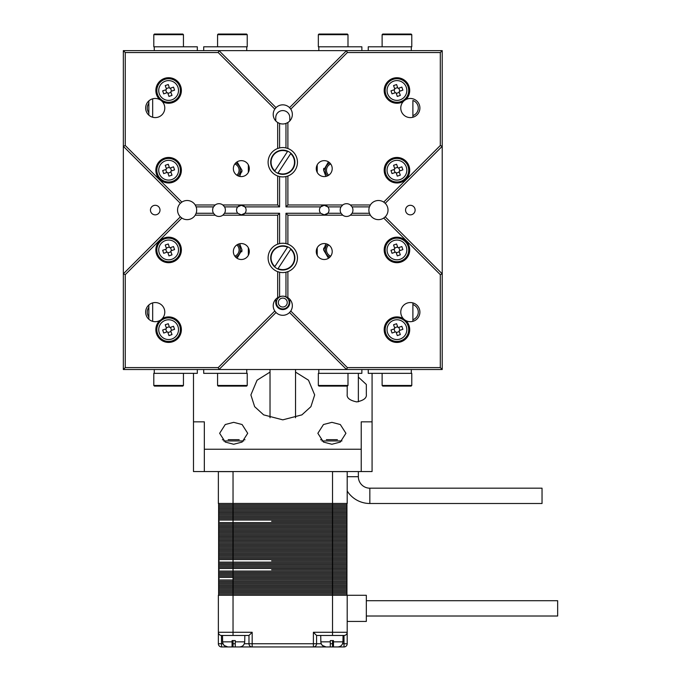 <?xml version="1.0" encoding="UTF-8"?>
<svg xmlns="http://www.w3.org/2000/svg" width="681" height="681" viewBox="0 0 681 681"><rect width="100%" height="100%" fill="white"/><g stroke="black" fill="none" stroke-linecap="round" stroke-linejoin="round"><path stroke-width="1.02" d="M289.8 120.912L289.8 117.6A7.014 7.014 0 0 0 282.785 110.586A7.014 7.014 0 0 0 275.762 117.6L275.762 120.912M275.762 299.24L275.762 302.551A7.014 7.014 0 0 0 282.785 309.566A7.014 7.014 0 0 0 289.8 302.551L289.8 299.24M215.179 215.179A6.376 6.376 0 0 0 222.832 215.179L224.526 213.264A6.376 6.376 0 0 0 224.526 206.888L222.832 204.972A6.376 6.376 0 0 0 215.179 204.972L213.485 206.888A6.376 6.376 0 0 0 213.485 213.264L215.179 215.179L195.209 215.179L196.137 213.264L213.485 213.264M342.73 215.179A6.376 6.376 0 0 0 350.383 215.179L352.086 213.264A6.376 6.376 0 0 0 352.086 206.888L350.383 204.972A6.376 6.376 0 0 0 342.73 204.972L341.036 206.888A6.376 6.376 0 0 0 341.036 213.264L342.73 215.179L287.884 215.179L287.884 244.156L285.969 243.594L285.969 213.264L320.674 213.264L324.233 214.856L327.799 213.264A4.784 4.784 0 0 0 327.799 206.888L324.233 205.296L320.674 206.888A4.784 4.784 0 0 0 320.674 213.264M241.329 160.648A7.976 7.976 0 0 0 233.353 168.624A7.976 7.976 0 0 0 241.329 176.592A7.976 7.976 0 0 0 249.297 168.624A7.976 7.976 0 0 0 241.329 160.648M324.233 160.648A7.976 7.976 0 0 0 316.265 168.624A7.976 7.976 0 0 0 324.233 176.592A7.976 7.976 0 0 0 332.209 168.624A7.976 7.976 0 0 0 324.233 160.648M324.233 243.56A7.976 7.976 0 0 0 316.265 251.527A7.976 7.976 0 0 0 324.233 259.504A7.976 7.976 0 0 0 332.209 251.527A7.976 7.976 0 0 0 324.233 243.56M241.329 243.56A7.976 7.976 0 0 0 233.353 251.527A7.976 7.976 0 0 0 241.329 259.504A7.976 7.976 0 0 0 249.297 251.527A7.976 7.976 0 0 0 241.329 243.56M241.329 214.856A4.784 4.784 0 0 0 244.888 206.888L241.329 205.296L237.763 206.888A4.784 4.784 0 0 0 237.763 213.264L241.329 214.856L244.888 213.264L279.593 213.264L277.678 215.179L222.832 215.179M285.969 176.558L287.884 175.996L287.884 204.972L285.969 206.888L285.969 176.558A14.667 14.667 0 0 1 279.593 176.558L279.593 206.888L244.888 206.888A4.784 4.784 0 0 0 237.763 206.888L224.526 206.888M155.225 205.296A4.784 4.784 0 0 0 150.441 210.071A4.784 4.784 0 0 0 155.225 214.856A4.784 4.784 0 0 0 160.009 210.071A4.784 4.784 0 0 0 155.225 205.296M410.337 205.296A4.784 4.784 0 0 0 405.553 210.071A4.784 4.784 0 0 0 410.337 214.856A4.784 4.784 0 0 0 415.121 210.071A4.784 4.784 0 0 0 410.337 205.296M341.036 206.888L327.799 206.888A4.784 4.784 0 0 0 320.674 206.888L285.969 206.888M285.969 272.23A14.667 14.667 0 0 1 279.593 272.23L279.593 296.72L277.678 297.648A9.568 9.568 0 0 0 274.801 311.013L276.018 312.502L219.001 369.519L346.561 369.519L289.544 312.502L290.761 311.013A9.568 9.568 0 0 0 287.884 297.648L285.969 296.72L285.969 272.23L287.884 271.659A14.667 14.667 0 0 0 287.884 244.156M279.593 213.264L279.593 243.594L277.678 244.156A14.667 14.667 0 0 0 277.678 271.659L279.593 272.23M279.593 243.594A14.667 14.667 0 0 1 285.969 243.594M279.593 147.922A14.667 14.667 0 0 1 285.969 147.922L285.969 123.431A9.568 9.568 0 0 1 279.593 123.431L279.593 147.922L277.678 148.492A14.667 14.667 0 0 0 277.678 175.996L279.593 176.558M155.225 98.464A9.568 9.568 0 0 0 145.657 108.032A9.568 9.568 0 0 0 163.985 111.871A9.568 9.568 0 0 0 162.265 101.554A12.752 12.752 0 0 0 181.376 90.496A12.752 12.752 0 0 0 156.826 85.627A12.752 12.752 0 0 0 159.626 99.537A9.568 9.568 0 0 0 155.225 98.464M403.297 101.554A9.568 9.568 0 0 0 410.337 117.6A9.568 9.568 0 0 0 419.905 108.032A9.568 9.568 0 0 0 405.936 99.537A12.752 12.752 0 0 0 396.946 77.736A12.752 12.752 0 0 0 384.186 90.496A12.752 12.752 0 0 0 403.297 101.554A9.568 9.568 0 0 1 405.936 99.537M155.225 302.551A9.568 9.568 0 0 0 145.657 312.119A9.568 9.568 0 0 0 159.626 320.615A12.752 12.752 0 0 0 168.624 342.415A12.752 12.752 0 0 0 181.376 329.655A12.752 12.752 0 0 0 162.265 318.597A9.568 9.568 0 0 0 155.225 302.551M405.936 320.615A9.568 9.568 0 0 0 419.905 312.119A9.568 9.568 0 0 0 401.577 308.272A9.568 9.568 0 0 0 403.297 318.597A12.752 12.752 0 0 0 384.186 329.655A12.752 12.752 0 0 0 408.736 334.524A12.752 12.752 0 0 0 405.936 320.615A9.568 9.568 0 0 1 403.297 318.597M181.844 218.056L125.253 274.647L125.253 367.604L218.209 367.604L219.001 369.519L123.338 369.519L123.338 273.856L180.354 216.839L181.844 218.056A9.568 9.568 0 0 0 195.209 215.179M180.354 216.839A9.568 9.568 0 0 1 180.354 203.313L123.338 146.296L123.338 273.856L125.253 274.647M213.485 206.888L196.137 206.888L195.209 204.972A9.568 9.568 0 0 0 181.844 202.095L180.354 203.313M352.086 213.264L369.425 213.264L370.353 215.179A9.568 9.568 0 0 0 383.726 218.056L385.216 216.839L442.224 273.856L442.224 146.296L385.216 203.313L383.726 202.095A9.568 9.568 0 0 0 370.353 204.972L369.425 206.888L352.086 206.888M369.425 213.264A9.568 9.568 0 0 1 369.425 206.888M274.801 109.13L218.209 52.548L125.253 52.548L125.253 145.504L123.338 146.296L123.338 50.632L219.001 50.632L276.018 107.641L274.801 109.13A9.568 9.568 0 0 0 277.678 122.503L279.593 123.431M276.018 107.641A9.568 9.568 0 0 1 289.544 107.641L346.561 50.632L219.001 50.632L218.209 52.548M289.544 312.502A9.568 9.568 0 0 1 276.018 312.502M279.593 296.72A9.568 9.568 0 0 1 285.969 296.72M168.624 157.456A12.752 12.752 0 0 0 155.864 170.216A12.752 12.752 0 0 0 168.624 182.968A12.752 12.752 0 0 0 181.376 170.216A12.752 12.752 0 0 0 168.624 157.456M168.624 237.184A12.752 12.752 0 0 0 155.864 249.936A12.752 12.752 0 0 0 168.624 262.696A12.752 12.752 0 0 0 181.376 249.936A12.752 12.752 0 0 0 168.624 237.184M396.946 157.456A12.752 12.752 0 0 0 384.186 170.216A12.752 12.752 0 0 0 396.946 182.968A12.752 12.752 0 0 0 409.698 170.216A12.752 12.752 0 0 0 396.946 157.456M396.946 237.184A12.752 12.752 0 0 0 384.186 249.936A12.752 12.752 0 0 0 396.946 262.696A12.752 12.752 0 0 0 409.698 249.936A12.752 12.752 0 0 0 396.946 237.184M224.526 213.264L237.763 213.264M195.209 204.972L215.179 204.972M370.353 215.179L350.383 215.179M287.884 204.972L342.73 204.972M324.233 214.856A4.784 4.784 0 0 0 327.799 213.264L341.036 213.264M222.832 204.972L277.678 204.972L277.678 175.996M277.678 148.492L277.678 122.503M125.253 145.504L181.844 202.095M350.383 204.972L370.353 204.972M383.726 202.095L440.309 145.504L440.309 52.548L347.353 52.548L290.761 109.13L289.544 107.641M285.969 123.431L287.884 122.503A9.568 9.568 0 0 0 290.761 109.13M287.884 122.503L287.884 148.492L285.969 147.922M287.884 175.996A14.667 14.667 0 0 0 287.884 148.492M287.884 271.659L287.884 297.648M290.761 311.013L347.353 367.604L440.309 367.604L440.309 274.647L383.726 218.056M218.209 367.604L274.801 311.013M277.678 297.648L277.678 271.659M277.678 244.156L277.678 215.179M148.85 115.166L148.85 100.899M148.85 319.253L148.85 304.986M412.89 321.338L412.89 302.9L412.89 321.338M412.89 117.251L412.89 115.583A7.976 7.976 0 0 0 412.89 100.482L412.89 117.251M347.353 52.548L346.561 50.632L442.224 50.632L442.224 146.296L440.309 145.504M440.309 274.647L442.224 273.856L442.224 369.519L346.561 369.519L347.353 367.604M162.265 318.597A9.568 9.568 0 0 1 159.626 320.615M159.626 99.537A9.568 9.568 0 0 1 162.265 101.554M385.216 203.313A9.568 9.568 0 0 1 385.216 216.839M196.137 206.888A9.568 9.568 0 0 1 196.137 213.264M412.89 319.67A7.976 7.976 0 0 0 412.89 304.569M148.85 307.335A7.976 7.976 0 0 0 148.85 316.903M148.85 103.248A7.976 7.976 0 0 0 148.85 112.816M123.338 369.519L125.253 367.604M442.224 369.519L440.309 367.604M287.884 215.179L285.969 213.264M442.224 50.632L440.309 52.548M277.678 204.972L279.593 206.888M125.253 52.548L123.338 50.632M217.571 34.688L218.209 34.05L246.59 34.05L247.229 34.688L217.571 34.688L217.571 46.802M247.229 385.463L246.59 386.101L218.209 386.101L217.571 385.463L247.229 385.463L247.229 373.341L203.696 373.341L203.696 369.519M203.696 50.632L203.696 46.802L247.229 46.802L247.229 34.688M217.571 385.463L217.571 373.341M238.018 244.275A7.976 7.976 0 0 1 235.711 257.188M237.082 258.278L241.968 249.936L239.678 243.73M241.781 251.808A9.568 9.568 0 0 0 241.968 249.936M239.678 176.422L241.968 170.216L237.082 161.874M241.781 172.08A9.568 9.568 0 0 0 241.968 170.216M235.711 162.963A7.976 7.976 0 0 1 238.018 175.868M248.344 255.315L248.344 247.748M248.344 172.404L248.344 164.836M246.743 369.519L246.743 373.341M246.743 46.802L246.743 50.632M183.444 385.463L182.814 386.101L154.434 386.101L153.795 385.463L183.444 385.463L183.444 373.341M153.795 34.688L154.434 34.05L182.814 34.05L183.444 34.688L153.795 34.688L153.795 46.802L197.32 46.802L197.32 50.632M197.32 369.519L197.32 373.341L153.795 373.341L153.795 385.463M183.444 34.688L183.444 46.802M152.672 321.338L152.672 302.9M152.672 117.251L152.672 98.813M154.272 373.341L154.272 369.519M154.272 46.802L154.272 50.632M347.991 385.463L347.353 386.101L318.972 386.101L318.333 385.463L347.991 385.463L347.991 373.341M318.333 34.688L318.972 34.05L347.353 34.05L347.991 34.688L318.333 34.688L318.333 46.802L361.866 46.802L361.866 50.632M361.866 369.519L361.866 373.341L318.333 373.341L318.333 385.463M347.991 34.688L347.991 46.802M327.552 175.868A7.976 7.976 0 0 1 329.851 162.963M328.48 161.874L323.603 170.216L325.884 176.422M323.781 168.343A9.568 9.568 0 0 0 323.603 170.216M325.884 243.73L323.603 249.936L328.48 258.278M323.781 248.071A9.568 9.568 0 0 0 323.603 249.936M329.851 257.188A7.976 7.976 0 0 1 327.552 244.275M317.218 164.836L317.218 172.404M317.218 247.748L317.218 255.315M318.819 50.632L318.819 46.802M318.819 373.341L318.819 369.519M382.118 34.688L382.756 34.05L411.137 34.05L411.775 34.688L382.118 34.688L382.118 46.802M411.775 385.463L411.137 386.101L382.756 386.101L382.118 385.463L411.775 385.463L411.775 373.341L368.242 373.341L368.242 369.519M368.242 50.632L368.242 46.802L411.775 46.802L411.775 34.688M382.118 385.463L382.118 373.341M411.29 46.802L411.29 50.632M411.29 373.341L411.29 369.519M328.71 244.93A6.699 6.699 0 0 0 330.719 256.167M330.719 163.985A6.699 6.699 0 0 0 328.71 175.213M236.852 175.213A6.699 6.699 0 0 0 234.843 163.985M234.843 256.167A6.699 6.699 0 0 0 236.852 244.93M385.48 253.877A12.122 12.122 0 0 1 393.005 238.478A12.122 12.122 0 0 1 408.404 246.003A12.122 12.122 0 0 1 400.879 261.393A12.122 12.122 0 0 1 385.48 253.877M394.316 249.152L390.996 250.293L392.035 253.306L395.346 252.166A0.638 0.638 0 0 1 396.163 252.566L397.304 255.886L400.317 254.847L399.177 251.527A0.638 0.638 0 0 1 399.568 250.719L402.888 249.578L401.85 246.565L398.538 247.705A0.638 0.638 0 0 1 397.73 247.305L396.589 243.994L393.567 245.024L394.708 248.344A0.638 0.638 0 0 1 394.316 249.152M399.875 250.617L398.836 247.603M397.619 247.007L394.605 248.046M394.01 249.255L395.048 252.276M396.265 252.864L399.279 251.834M385.48 174.149A12.122 12.122 0 0 1 393.005 158.758A12.122 12.122 0 0 1 408.404 166.275A12.122 12.122 0 0 1 400.879 181.674A12.122 12.122 0 0 1 385.48 174.149M394.316 169.433L390.996 170.573L392.035 173.587L395.346 172.446A0.638 0.638 0 0 1 396.163 172.846L397.304 176.158L400.317 175.128L399.177 171.808A0.638 0.638 0 0 1 399.568 170.999L402.888 169.858L401.85 166.845L398.538 167.977A0.638 0.638 0 0 1 397.73 167.586L396.589 164.266L393.567 165.304L394.708 168.624A0.638 0.638 0 0 1 394.316 169.433M399.875 170.897L398.836 167.875M397.619 167.288L394.605 168.318M394.01 169.535L395.048 172.548M396.265 173.144L399.279 172.106M385.48 94.429A12.122 12.122 0 0 1 393.005 79.03A12.122 12.122 0 0 1 408.404 86.555A12.122 12.122 0 0 1 400.879 101.954A12.122 12.122 0 0 1 385.48 94.429M394.316 89.713L390.996 90.854L392.035 93.867L395.346 92.727A0.638 0.638 0 0 1 396.163 93.118L397.304 96.438L400.317 95.4L399.177 92.088A0.638 0.638 0 0 1 399.568 91.28L402.888 90.139L401.85 87.117L398.538 88.258A0.638 0.638 0 0 1 397.73 87.866L396.589 84.546L393.567 85.585L394.708 88.896A0.638 0.638 0 0 1 394.316 89.713M399.875 91.169L398.836 88.155M397.619 87.56L394.605 88.598M394.01 89.815L395.048 92.829M396.265 93.425L399.279 92.386M157.158 94.429A12.122 12.122 0 0 1 164.683 79.03A12.122 12.122 0 0 1 180.082 86.555A12.122 12.122 0 0 1 172.557 101.954A12.122 12.122 0 0 1 157.158 94.429M165.994 89.713L162.674 90.854L163.712 93.867L167.024 92.727A0.638 0.638 0 0 1 167.841 93.118L168.973 96.438L171.995 95.4L170.854 92.088A0.638 0.638 0 0 1 171.246 91.28L174.566 90.139L173.527 87.117L170.216 88.258A0.638 0.638 0 0 1 169.399 87.866L168.267 84.546L165.245 85.585L166.385 88.896A0.638 0.638 0 0 1 165.994 89.713M171.552 91.169L170.514 88.155M169.297 87.56L166.283 88.598M165.687 89.815L166.726 92.829M167.943 93.425L170.957 92.386M157.158 174.149A12.122 12.122 0 0 1 164.683 158.758A12.122 12.122 0 0 1 180.082 166.275A12.122 12.122 0 0 1 172.557 181.674A12.122 12.122 0 0 1 157.158 174.149M165.994 169.433L162.674 170.573L163.712 173.587L167.024 172.446A0.638 0.638 0 0 1 167.841 172.846L168.973 176.158L171.995 175.128L170.854 171.808A0.638 0.638 0 0 1 171.246 170.999L174.566 169.858L173.527 166.845L170.216 167.977A0.638 0.638 0 0 1 169.399 167.586L168.267 164.266L165.245 165.304L166.385 168.624A0.638 0.638 0 0 1 165.994 169.433M171.552 170.897L170.514 167.875M169.297 167.288L166.283 168.318M165.687 169.535L166.726 172.548M167.943 173.144L170.957 172.106M157.158 253.877A12.122 12.122 0 0 1 164.683 238.478A12.122 12.122 0 0 1 180.082 246.003A12.122 12.122 0 0 1 172.557 261.393A12.122 12.122 0 0 1 157.158 253.877M165.994 249.152L162.674 250.293L163.712 253.306L167.024 252.166A0.638 0.638 0 0 1 167.841 252.566L168.973 255.886L171.995 254.847L170.854 251.527A0.638 0.638 0 0 1 171.246 250.719L174.566 249.578L173.527 246.565L170.216 247.705A0.638 0.638 0 0 1 169.399 247.305L168.267 243.994L165.245 245.024L166.385 248.344A0.638 0.638 0 0 1 165.994 249.152M171.552 250.617L170.514 247.603M169.297 247.007L166.283 248.046M165.687 249.255L166.726 252.276M167.943 252.864L170.957 251.834M157.158 333.596A12.122 12.122 0 0 1 164.683 318.197A12.122 12.122 0 0 1 180.082 325.722A12.122 12.122 0 0 1 172.557 341.121A12.122 12.122 0 0 1 157.158 333.596M165.994 328.872L162.674 330.013L163.712 333.035L167.024 331.894A0.638 0.638 0 0 1 167.841 332.285L168.973 335.605L171.995 334.567L170.854 331.247A0.638 0.638 0 0 1 171.246 330.438L174.566 329.298L173.527 326.284L170.216 327.425A0.638 0.638 0 0 1 169.399 327.025L168.267 323.713L165.245 324.743L166.385 328.063A0.638 0.638 0 0 1 165.994 328.872M171.552 330.336L170.514 327.323M169.297 326.727L166.283 327.765M165.687 328.983L166.726 331.996M167.943 332.592L170.957 331.553M385.48 333.596A12.122 12.122 0 0 1 393.005 318.197A12.122 12.122 0 0 1 408.404 325.722A12.122 12.122 0 0 1 400.879 341.121A12.122 12.122 0 0 1 385.48 333.596M394.316 328.872L390.996 330.013L392.035 333.035L395.346 331.894A0.638 0.638 0 0 1 396.163 332.285L397.304 335.605L400.317 334.567L399.177 331.247A0.638 0.638 0 0 1 399.568 330.438L402.888 329.298L401.85 326.284L398.538 327.425A0.638 0.638 0 0 1 397.73 327.025L396.589 323.713L393.567 324.743L394.708 328.063A0.638 0.638 0 0 1 394.316 328.872M399.875 330.336L398.836 327.323M397.619 326.727L394.605 327.765M394.01 328.983L395.048 331.996M396.265 332.592L399.279 331.553M326.369 439.671L337.41 439.671M228.152 439.671L239.193 439.671M232.536 439.671L229.565 439.671M320.725 635.467L320.845 641.851L330.294 641.851L330.294 640.574L333.486 640.574L333.486 646.95L337.733 646.95L333.486 646.95L333.486 641.851L342.935 641.851C342.603 644.975 340.875 646.678 337.733 646.95M235.268 646.712L235.268 641.851L244.717 641.851C244.385 644.975 242.657 646.678 239.516 646.95L235.268 646.95L235.268 640.574L232.076 640.574L232.076 646.95L227.829 646.95L232.076 646.95L232.076 641.851L222.627 641.851L222.508 635.467M347.199 621.438L366.327 621.438L366.327 595.288L347.199 595.288L347.199 643.758A3.192 3.192 0 0 1 344.007 646.95L221.555 646.95A3.192 3.192 0 0 1 218.363 643.758L218.363 595.288L233.038 595.288L233.038 632.283L252.166 632.283L252.166 643.758L313.396 643.758L313.396 632.283L332.524 632.283L332.524 595.288L233.038 595.288L233.038 594.011L346.365 594.011A0.638 0.638 0 0 0 347.004 593.381A0.638 0.638 0 0 0 346.365 592.742A0.638 0.638 0 0 0 347.004 592.104A0.638 0.638 0 0 0 346.365 591.466A0.638 0.638 0 0 0 347.004 590.827A0.638 0.638 0 0 0 346.365 590.189A0.638 0.638 0 0 0 347.004 589.55A0.638 0.638 0 0 0 346.365 588.912A0.638 0.638 0 0 0 347.004 588.273A0.638 0.638 0 0 0 346.365 587.635A0.638 0.638 0 0 0 347.004 586.996A0.638 0.638 0 0 0 346.365 586.358A0.638 0.638 0 0 0 347.004 585.72A0.638 0.638 0 0 0 346.365 585.09A0.638 0.638 0 0 0 347.004 584.451A0.638 0.638 0 0 0 346.365 583.813A0.638 0.638 0 0 0 347.004 583.174A0.638 0.638 0 0 0 346.365 582.536A0.638 0.638 0 0 0 347.004 581.897A0.638 0.638 0 0 0 346.365 581.259A0.638 0.638 0 0 0 347.004 580.621A0.638 0.638 0 0 0 346.365 579.982A0.638 0.638 0 0 0 347.004 579.344A0.638 0.638 0 0 0 346.365 578.705A0.638 0.638 0 0 0 347.004 578.067A0.638 0.638 0 0 0 346.365 577.437A0.638 0.638 0 0 0 347.004 576.798A0.638 0.638 0 0 0 346.365 576.16A0.638 0.638 0 0 0 347.004 575.522A0.638 0.638 0 0 0 346.365 574.883A0.638 0.638 0 0 0 347.004 574.245A0.638 0.638 0 0 0 346.365 573.606A0.638 0.638 0 0 0 347.004 572.968A0.638 0.638 0 0 0 346.365 572.329A0.638 0.638 0 0 0 347.004 571.691A0.638 0.638 0 0 0 346.365 571.053A0.638 0.638 0 0 0 347.004 570.414A0.638 0.638 0 0 0 346.365 569.776A0.638 0.638 0 0 0 347.004 569.146A0.638 0.638 0 0 0 346.365 568.507A0.638 0.638 0 0 0 347.004 567.869A0.638 0.638 0 0 0 346.365 567.23A0.638 0.638 0 0 0 347.004 566.592A0.638 0.638 0 0 0 346.365 565.954A0.638 0.638 0 0 0 347.004 565.315A0.638 0.638 0 0 0 346.365 564.677A0.638 0.638 0 0 0 347.004 564.038A0.638 0.638 0 0 0 346.365 563.4A0.638 0.638 0 0 0 347.004 562.761A0.638 0.638 0 0 0 346.365 562.123A0.638 0.638 0 0 0 347.004 561.485A0.638 0.638 0 0 0 346.365 560.855A0.638 0.638 0 0 0 347.004 560.216A0.638 0.638 0 0 0 346.365 559.578A0.638 0.638 0 0 0 347.004 558.939A0.638 0.638 0 0 0 346.365 558.301A0.638 0.638 0 0 0 347.004 557.662A0.638 0.638 0 0 0 346.365 557.024A0.638 0.638 0 0 0 347.004 556.386A0.638 0.638 0 0 0 346.365 555.747A0.638 0.638 0 0 0 347.004 555.109A0.638 0.638 0 0 0 346.365 554.47A0.638 0.638 0 0 0 347.004 553.832A0.638 0.638 0 0 0 346.365 553.193A0.638 0.638 0 0 0 347.004 552.563A0.638 0.638 0 0 0 346.365 551.925A0.638 0.638 0 0 0 347.004 551.287A0.638 0.638 0 0 0 346.365 550.648A0.638 0.638 0 0 0 347.004 550.01A0.638 0.638 0 0 0 346.365 549.371A0.638 0.638 0 0 0 347.004 548.733A0.638 0.638 0 0 0 346.365 548.094A0.638 0.638 0 0 0 347.004 547.456A0.638 0.638 0 0 0 346.365 546.817A0.638 0.638 0 0 0 347.004 546.179A0.638 0.638 0 0 0 346.365 545.541A0.638 0.638 0 0 0 347.004 544.902A0.638 0.638 0 0 0 346.365 544.272A0.638 0.638 0 0 0 347.004 543.634A0.638 0.638 0 0 0 346.365 542.995A0.638 0.638 0 0 0 347.004 542.357A0.638 0.638 0 0 0 346.365 541.718A0.638 0.638 0 0 0 347.004 541.08A0.638 0.638 0 0 0 346.365 540.442A0.638 0.638 0 0 0 347.004 539.803A0.638 0.638 0 0 0 346.365 539.165A0.638 0.638 0 0 0 347.004 538.526A0.638 0.638 0 0 0 346.365 537.888A0.638 0.638 0 0 0 347.004 537.249A0.638 0.638 0 0 0 346.365 536.619A0.638 0.638 0 0 0 347.004 535.981A0.638 0.638 0 0 0 346.365 535.343A0.638 0.638 0 0 0 347.004 534.704A0.638 0.638 0 0 0 346.365 534.066A0.638 0.638 0 0 0 347.004 533.427A0.638 0.638 0 0 0 346.365 532.789A0.638 0.638 0 0 0 347.004 532.15A0.638 0.638 0 0 0 346.365 531.512A0.638 0.638 0 0 0 347.004 530.874A0.638 0.638 0 0 0 346.365 530.235A0.638 0.638 0 0 0 347.004 529.597A0.638 0.638 0 0 0 346.365 528.958A0.638 0.638 0 0 0 347.004 528.328A0.638 0.638 0 0 0 346.365 527.69A0.638 0.638 0 0 0 347.004 527.051A0.638 0.638 0 0 0 346.365 526.413A0.638 0.638 0 0 0 347.004 525.775A0.638 0.638 0 0 0 346.365 525.136A0.638 0.638 0 0 0 347.004 524.498A0.638 0.638 0 0 0 346.365 523.859A0.638 0.638 0 0 0 347.004 523.221A0.638 0.638 0 0 0 346.365 522.582A0.638 0.638 0 0 0 347.004 521.944A0.638 0.638 0 0 0 346.365 521.305A0.638 0.638 0 0 0 347.004 520.667A0.638 0.638 0 0 0 346.365 520.037A0.638 0.638 0 0 0 347.004 519.399A0.638 0.638 0 0 0 346.365 518.76A0.638 0.638 0 0 0 347.004 518.122A0.638 0.638 0 0 0 346.365 517.483A0.638 0.638 0 0 0 347.004 516.845A0.638 0.638 0 0 0 346.365 516.207A0.638 0.638 0 0 0 347.004 515.568A0.638 0.638 0 0 0 346.365 514.93A0.638 0.638 0 0 0 347.004 514.291A0.638 0.638 0 0 0 346.365 513.653A0.638 0.638 0 0 0 347.004 513.014A0.638 0.638 0 0 0 346.365 512.376A0.638 0.638 0 0 0 347.004 511.746A0.638 0.638 0 0 0 346.365 511.108A0.638 0.638 0 0 0 347.004 510.469A0.638 0.638 0 0 0 346.365 509.831A0.638 0.638 0 0 0 347.004 509.192A0.638 0.638 0 0 0 346.365 508.554A0.638 0.638 0 0 0 347.004 507.915A0.638 0.638 0 0 0 346.365 507.277A0.638 0.638 0 0 0 347.004 506.638A0.638 0.638 0 0 0 346.365 506A0.638 0.638 0 0 0 347.004 505.362A0.638 0.638 0 0 0 346.365 504.723A0.638 0.638 0 0 0 347.004 504.085A0.638 0.638 0 0 0 346.365 503.455M347.199 595.288L332.524 595.288L332.524 592.742L346.365 592.742M321.245 643.826L322.36 645.46L326.046 646.95L330.294 646.95L326.046 646.95C322.896 646.669 321.16 644.967 320.845 641.851M223.027 643.826L224.143 645.46M224.16 645.477L227.829 646.95C224.679 646.669 222.942 644.967 222.627 641.851M342.56 643.758L344.007 643.758L344.007 635.467L316.58 635.467L316.58 643.758A3.192 3.192 0 0 1 313.396 646.95L313.396 643.758L321.219 643.758M244.343 643.758L248.982 643.758A3.192 3.192 0 0 0 252.166 646.95A3.192 3.192 0 0 1 248.982 643.758L248.982 635.467L221.555 635.467A3.192 3.192 0 0 1 218.363 632.283L218.371 632.411M219.197 595.288A0.638 0.638 0 0 1 218.558 594.649A0.638 0.638 0 0 1 219.197 594.011A0.638 0.638 0 0 0 218.558 594.649A0.638 0.638 0 0 0 219.197 595.288A0.638 0.638 0 0 1 218.558 594.649A0.638 0.638 0 0 1 219.197 594.011A0.638 0.638 0 0 1 218.558 593.381A0.638 0.638 0 0 1 219.197 592.742A0.638 0.638 0 0 1 218.558 592.104A0.638 0.638 0 0 1 219.197 591.466A0.638 0.638 0 0 1 218.558 590.827A0.638 0.638 0 0 1 219.197 590.189A0.638 0.638 0 0 1 218.558 589.55A0.638 0.638 0 0 1 219.197 588.912A0.638 0.638 0 0 1 218.558 588.273A0.638 0.638 0 0 1 219.197 587.635A0.638 0.638 0 0 1 218.558 586.996A0.638 0.638 0 0 1 219.197 586.358A0.638 0.638 0 0 1 218.558 585.72A0.638 0.638 0 0 1 219.197 585.09A0.638 0.638 0 0 1 218.558 584.451A0.638 0.638 0 0 1 219.197 583.813A0.638 0.638 0 0 1 218.558 583.174A0.638 0.638 0 0 1 219.197 582.536A0.638 0.638 0 0 1 218.558 581.897A0.638 0.638 0 0 1 219.197 581.259A0.638 0.638 0 0 1 218.558 580.621A0.638 0.638 0 0 1 219.197 579.982A0.638 0.638 0 0 1 218.558 579.344A0.638 0.638 0 0 1 219.197 578.705A0.638 0.638 0 0 1 218.558 578.067A0.638 0.638 0 0 1 219.197 577.437A0.638 0.638 0 0 1 218.558 576.798A0.638 0.638 0 0 1 219.197 576.16A0.638 0.638 0 0 1 218.558 575.522A0.638 0.638 0 0 1 219.197 574.883A0.638 0.638 0 0 1 218.558 574.245A0.638 0.638 0 0 1 219.197 573.606A0.638 0.638 0 0 1 218.558 572.968A0.638 0.638 0 0 1 219.197 572.329A0.638 0.638 0 0 1 218.558 571.691A0.638 0.638 0 0 1 219.197 571.053A0.638 0.638 0 0 1 218.558 570.414A0.638 0.638 0 0 1 219.197 569.776A0.638 0.638 0 0 1 218.558 569.146A0.638 0.638 0 0 1 219.197 568.507A0.638 0.638 0 0 1 218.558 567.869A0.638 0.638 0 0 1 219.197 567.23A0.638 0.638 0 0 1 218.558 566.592A0.638 0.638 0 0 1 219.197 565.954A0.638 0.638 0 0 1 218.558 565.315A0.638 0.638 0 0 1 219.197 564.677A0.638 0.638 0 0 1 218.558 564.038A0.638 0.638 0 0 1 219.197 563.4A0.638 0.638 0 0 1 218.558 562.761A0.638 0.638 0 0 1 219.197 562.123A0.638 0.638 0 0 1 218.558 561.485A0.638 0.638 0 0 1 219.197 560.855A0.638 0.638 0 0 1 218.558 560.216A0.638 0.638 0 0 1 219.197 559.578A0.638 0.638 0 0 1 218.558 558.939A0.638 0.638 0 0 1 219.197 558.301A0.638 0.638 0 0 1 218.558 557.662A0.638 0.638 0 0 1 219.197 557.024A0.638 0.638 0 0 1 218.558 556.386A0.638 0.638 0 0 1 219.197 555.747A0.638 0.638 0 0 1 218.558 555.109A0.638 0.638 0 0 1 219.197 554.47A0.638 0.638 0 0 1 218.558 553.832A0.638 0.638 0 0 1 219.197 553.193A0.638 0.638 0 0 1 218.558 552.563A0.638 0.638 0 0 1 219.197 551.925A0.638 0.638 0 0 1 218.558 551.287A0.638 0.638 0 0 1 219.197 550.648A0.638 0.638 0 0 1 218.558 550.01A0.638 0.638 0 0 1 219.197 549.371A0.638 0.638 0 0 1 218.558 548.733A0.638 0.638 0 0 1 219.197 548.094A0.638 0.638 0 0 1 218.558 547.456A0.638 0.638 0 0 1 219.197 546.817A0.638 0.638 0 0 1 218.558 546.179A0.638 0.638 0 0 1 219.197 545.541A0.638 0.638 0 0 1 218.558 544.902A0.638 0.638 0 0 1 219.197 544.272A0.638 0.638 0 0 1 218.558 543.634A0.638 0.638 0 0 1 219.197 542.995A0.638 0.638 0 0 1 218.558 542.357A0.638 0.638 0 0 1 219.197 541.718A0.638 0.638 0 0 1 218.558 541.08A0.638 0.638 0 0 1 219.197 540.442A0.638 0.638 0 0 1 218.558 539.803A0.638 0.638 0 0 1 219.197 539.165A0.638 0.638 0 0 1 218.558 538.526A0.638 0.638 0 0 1 219.197 537.888A0.638 0.638 0 0 1 218.558 537.249A0.638 0.638 0 0 1 219.197 536.619A0.638 0.638 0 0 1 218.558 535.981A0.638 0.638 0 0 1 219.197 535.343A0.638 0.638 0 0 1 218.558 534.704A0.638 0.638 0 0 1 219.197 534.066A0.638 0.638 0 0 1 218.558 533.427A0.638 0.638 0 0 1 219.197 532.789A0.638 0.638 0 0 1 218.558 532.15A0.638 0.638 0 0 1 219.197 531.512A0.638 0.638 0 0 1 218.558 530.874A0.638 0.638 0 0 1 219.197 530.235A0.638 0.638 0 0 1 218.558 529.597A0.638 0.638 0 0 1 219.197 528.958A0.638 0.638 0 0 1 218.558 528.328A0.638 0.638 0 0 1 219.197 527.69A0.638 0.638 0 0 1 218.558 527.051A0.638 0.638 0 0 1 219.197 526.413A0.638 0.638 0 0 1 218.558 525.775A0.638 0.638 0 0 1 219.197 525.136A0.638 0.638 0 0 1 218.558 524.498A0.638 0.638 0 0 1 219.197 523.859A0.638 0.638 0 0 1 218.558 523.221A0.638 0.638 0 0 1 219.197 522.582A0.638 0.638 0 0 1 218.558 521.944A0.638 0.638 0 0 1 219.197 521.305A0.638 0.638 0 0 1 218.558 520.667A0.638 0.638 0 0 1 219.197 520.037A0.638 0.638 0 0 1 218.558 519.399A0.638 0.638 0 0 1 219.197 518.76A0.638 0.638 0 0 1 218.558 518.122A0.638 0.638 0 0 1 219.197 517.483A0.638 0.638 0 0 1 218.558 516.845A0.638 0.638 0 0 1 219.197 516.207A0.638 0.638 0 0 1 218.558 515.568A0.638 0.638 0 0 1 219.197 514.93A0.638 0.638 0 0 1 218.558 514.291A0.638 0.638 0 0 1 219.197 513.653A0.638 0.638 0 0 1 218.558 513.014A0.638 0.638 0 0 1 219.197 512.376A0.638 0.638 0 0 1 218.558 511.746A0.638 0.638 0 0 1 219.197 511.108A0.638 0.638 0 0 1 218.558 510.469A0.638 0.638 0 0 1 219.197 509.831A0.638 0.638 0 0 1 218.558 509.192A0.638 0.638 0 0 1 219.197 508.554A0.638 0.638 0 0 1 218.558 507.915A0.638 0.638 0 0 1 219.197 507.277A0.638 0.638 0 0 1 218.558 506.638A0.638 0.638 0 0 1 219.197 506L332.524 506L332.524 471.627L347.199 471.627L347.199 503.455L218.363 503.455L218.363 471.627L233.038 471.627L233.038 504.723L346.365 504.723M332.524 471.558L233.038 471.558M248.982 643.758A3.192 3.192 0 0 0 252.166 646.95A3.192 3.192 0 0 1 248.982 643.758A3.192 3.192 0 0 0 252.166 646.95L252.166 643.758L248.982 643.758A3.192 3.192 0 0 0 252.166 646.95A3.192 3.192 0 0 1 248.982 643.758M344.007 646.95A3.192 3.192 0 0 0 347.199 643.758A3.192 3.192 0 0 1 344.007 646.95L344.007 643.758L347.199 643.758M347.191 632.411L347.199 632.283A3.192 3.192 0 0 1 344.007 635.467L344.143 635.467M316.58 635.467L313.396 632.283M248.982 635.467L252.166 632.283M221.427 635.467L221.555 643.758L223.002 643.758M244.717 641.851L244.837 635.467M235.268 646.95L239.516 646.95M342.935 641.851L343.054 635.467M330.294 641.851L330.294 646.95L330.294 641.851M219.197 591.466A0.638 0.638 0 0 1 218.558 590.827A0.638 0.638 0 0 1 219.197 590.189A0.638 0.638 0 0 0 218.558 590.827A0.638 0.638 0 0 0 219.197 591.466L346.365 591.466M219.197 590.189L346.365 590.189M219.197 588.912A0.638 0.638 0 0 1 218.558 588.273A0.638 0.638 0 0 1 219.197 587.635A0.638 0.638 0 0 0 218.558 588.273A0.638 0.638 0 0 0 219.197 588.912L346.365 588.912M219.197 587.635A0.638 0.638 0 0 1 218.558 586.996A0.638 0.638 0 0 1 219.197 586.358A0.638 0.638 0 0 0 218.558 586.996A0.638 0.638 0 0 0 219.197 587.635L346.365 587.635M219.197 586.358A0.638 0.638 0 0 1 218.558 585.72A0.638 0.638 0 0 1 219.197 585.09A0.638 0.638 0 0 0 218.558 585.72A0.638 0.638 0 0 0 219.197 586.358L346.365 586.358M219.197 585.09L346.365 585.09M219.197 582.536L332.524 582.536L332.524 592.742L233.038 592.742L233.038 594.011L219.197 594.011A0.638 0.638 0 0 1 218.558 593.381A0.638 0.638 0 0 1 219.197 592.742L233.038 592.742L233.038 583.813L219.197 583.813L346.365 583.813M219.197 581.259L332.524 581.259L332.524 582.536L346.365 582.536M233.038 583.813L233.038 579.982L219.197 579.982L332.524 579.982L332.524 581.259L346.365 581.259M233.038 579.982L233.038 578.705L332.524 578.705L332.524 579.982L346.365 579.982M219.197 577.437L332.524 577.437L332.524 578.705L346.365 578.705M219.197 576.16L332.524 576.16L332.524 577.437L346.365 577.437M219.197 574.883L332.524 574.883L332.524 576.16L346.365 576.16M233.038 578.705L233.038 573.606L219.197 573.606L332.524 573.606L332.524 574.883L346.365 574.883M219.197 572.329L332.524 572.329L332.524 573.606L346.365 573.606M233.038 573.606L233.038 571.053L219.197 571.053L332.524 571.053L332.524 572.329L346.365 572.329M271.617 569.776L332.524 569.776L332.524 571.053L346.365 571.053M293.945 569.776L346.365 569.776M219.197 568.507L346.365 568.507M219.197 567.23L346.365 567.23M219.197 565.954L346.365 565.954M219.197 564.677L346.365 564.677M219.197 563.4L346.365 563.4M219.197 562.123L346.365 562.123M271.617 560.855L346.365 560.855M233.038 571.053L233.038 559.578L219.197 559.578L346.365 559.578M219.197 558.301L346.365 558.301M219.197 557.024L346.365 557.024M219.197 555.747L346.365 555.747M233.038 559.578L233.038 554.47L219.197 554.47L346.365 554.47M219.197 553.193L346.365 553.193M219.197 551.925L346.365 551.925M219.197 550.648L346.365 550.648M233.038 554.47L233.038 549.371L219.197 549.371L346.365 549.371M219.197 548.094L346.365 548.094M219.197 546.817L346.365 546.817M219.197 545.541L346.365 545.541M219.197 544.272L346.365 544.272M219.197 542.995L346.365 542.995M219.197 541.718L346.365 541.718M233.038 549.371L233.038 540.442L219.197 540.442L346.365 540.442M219.197 539.165L346.365 539.165M219.197 537.888L346.365 537.888M219.197 536.619L346.365 536.619M219.197 535.343L346.365 535.343M271.617 537.888L233.038 537.888L233.038 534.066L219.197 534.066L346.365 534.066M219.197 532.789L346.365 532.789M219.197 531.512L346.365 531.512M219.197 530.235L346.365 530.235M219.197 528.958L346.365 528.958M233.038 534.066L233.038 527.69L219.197 527.69L346.365 527.69M219.197 526.413L346.365 526.413M219.197 525.136L346.365 525.136M219.197 523.859L346.365 523.859M219.197 522.582L346.365 522.582M271.617 521.305L346.365 521.305M219.197 520.037L346.365 520.037M219.197 518.76L346.365 518.76M219.197 517.483L346.365 517.483M219.197 516.207L346.365 516.207M233.038 527.69L233.038 514.93L219.197 514.93L346.365 514.93M219.197 513.653L346.365 513.653M219.197 512.376L346.365 512.376M219.197 511.108L346.365 511.108M233.038 514.93L233.038 509.831L219.197 509.831L346.365 509.831M233.038 509.831L233.038 508.554L219.197 508.554L346.365 508.554M233.038 508.554L233.038 507.277L219.197 507.277L346.365 507.277M332.524 569.776L332.524 506L346.365 506M346.365 595.288A0.638 0.638 0 0 0 347.004 594.649A0.638 0.638 0 0 0 346.365 594.011M219.197 506A0.638 0.638 0 0 1 218.558 505.362A0.638 0.638 0 0 1 219.197 504.723L233.038 504.723L219.197 504.723A0.638 0.638 0 0 1 218.558 504.085A0.638 0.638 0 0 1 219.197 503.455M332.524 560.855L293.945 560.855M332.524 537.888L293.945 537.888M332.524 521.305L293.945 521.305M295.537 372.098L308.502 380.202L314.673 394.929L310.919 406.659L301.913 414.865L282.785 419.845L263.649 414.865L254.643 406.659L250.889 394.929L257.069 380.202L270.025 372.098M233.677 444.259L225.258 442.071L219.64 433.295L225.258 424.527L233.677 422.339L242.095 424.527L247.705 433.295L242.095 442.071L233.677 444.259M331.894 444.259L323.475 442.071L317.857 433.295L323.475 424.527L331.894 422.339L340.313 424.527L345.922 433.295L340.313 442.071L331.894 444.259M361.228 449.247L361.228 471.558L372.073 471.558L372.073 421.837L361.228 421.837L361.228 449.247L204.334 449.247L204.334 421.837L193.489 421.837L193.489 471.558L204.334 471.558L204.334 449.247M372.073 373.341L372.073 421.837M193.489 373.341L193.489 421.837M358.359 377.095L366.327 384.467L366.327 394.435C366.872 397.968 363.688 400.462 356.767 401.909C349.838 400.462 346.655 397.968 347.199 394.435L347.199 386.101M361.228 471.558L204.334 471.558M289.119 303.3A6.376 6.376 0 0 1 282.036 308.885A6.376 6.376 0 0 1 276.443 301.811A6.376 6.376 0 0 1 283.526 296.218A6.376 6.376 0 0 1 289.119 303.3M287.212 303.071A4.461 4.461 0 0 1 282.257 306.986A4.461 4.461 0 0 1 278.35 302.032A4.461 4.461 0 0 1 283.305 298.116A4.461 4.461 0 0 1 287.212 303.071M289.408 247.765A12.122 12.122 0 0 1 290.932 248.94L278.061 268.629A11.713 11.713 0 0 0 290.702 249.28L290.932 248.94A12.122 12.122 0 0 1 277.839 268.969A12.122 12.122 0 0 1 274.639 266.875L287.501 247.186A11.713 11.713 0 0 0 274.86 266.535L274.639 266.875A12.122 12.122 0 0 1 287.722 246.845A12.122 12.122 0 0 1 289.408 247.765M277.839 268.969L277.839 268.969A12.122 12.122 0 0 0 290.932 248.94M289.408 152.101A12.122 12.122 0 0 1 290.932 153.268L278.061 172.965A11.713 11.713 0 0 0 290.702 153.617L290.932 153.268A12.122 12.122 0 0 1 277.839 173.306A12.122 12.122 0 0 1 274.639 171.212L287.501 151.522A11.713 11.713 0 0 0 274.86 170.871L274.639 171.212A12.122 12.122 0 0 1 287.722 151.182A12.122 12.122 0 0 1 289.408 152.101M277.839 173.306L277.839 173.306A12.122 12.122 0 0 0 290.932 153.268M366.327 600.71L557.662 600.71L557.662 616.016L366.327 616.016M347.199 491.018A26.789 26.789 0 0 0 369.834 503.497L542.033 503.497L542.033 488.183L369.834 488.183A11.483 11.483 0 0 1 358.359 476.709L358.359 471.558M358.359 373.341L358.359 401.799M385.812 253.758A11.773 11.773 0 0 1 393.116 238.801A11.773 11.773 0 0 1 408.072 246.113A11.773 11.773 0 0 1 400.768 261.07A11.773 11.773 0 0 1 385.812 253.758M387.591 253.145A9.883 9.883 0 0 1 393.729 240.589A9.883 9.883 0 0 1 406.293 246.726A9.883 9.883 0 0 1 400.156 259.282A9.883 9.883 0 0 1 387.591 253.145M385.812 174.038A11.773 11.773 0 0 1 393.116 159.082A11.773 11.773 0 0 1 408.072 166.385A11.773 11.773 0 0 1 400.768 181.35A11.773 11.773 0 0 1 385.812 174.038M387.591 173.425A9.883 9.883 0 0 1 393.729 160.869A9.883 9.883 0 0 1 406.293 166.998A9.883 9.883 0 0 1 400.156 179.563A9.883 9.883 0 0 1 387.591 173.425M385.812 94.318A11.773 11.773 0 0 1 393.116 79.362A11.773 11.773 0 0 1 408.072 86.666A11.773 11.773 0 0 1 400.768 101.622A11.773 11.773 0 0 1 385.812 94.318M387.591 93.706A9.883 9.883 0 0 1 393.729 81.141A9.883 9.883 0 0 1 406.293 87.279A9.883 9.883 0 0 1 400.156 99.843A9.883 9.883 0 0 1 387.591 93.706M157.49 94.318A11.773 11.773 0 0 1 164.793 79.362A11.773 11.773 0 0 1 179.75 86.666A11.773 11.773 0 0 1 172.446 101.622A11.773 11.773 0 0 1 157.49 94.318M159.269 93.706A9.883 9.883 0 0 1 165.406 81.141A9.883 9.883 0 0 1 177.971 87.279A9.883 9.883 0 0 1 171.833 99.843A9.883 9.883 0 0 1 159.269 93.706M157.49 174.038A11.773 11.773 0 0 1 164.793 159.082A11.773 11.773 0 0 1 179.75 166.385A11.773 11.773 0 0 1 172.446 181.35A11.773 11.773 0 0 1 157.49 174.038M159.269 173.425A9.883 9.883 0 0 1 165.406 160.869A9.883 9.883 0 0 1 177.971 166.998A9.883 9.883 0 0 1 171.833 179.563A9.883 9.883 0 0 1 159.269 173.425M157.49 253.758A11.773 11.773 0 0 1 164.793 238.801A11.773 11.773 0 0 1 179.75 246.113A11.773 11.773 0 0 1 172.446 261.07A11.773 11.773 0 0 1 157.49 253.758M159.269 253.145A9.883 9.883 0 0 1 165.406 240.589A9.883 9.883 0 0 1 177.971 246.726A9.883 9.883 0 0 1 171.833 259.282A9.883 9.883 0 0 1 159.269 253.145M157.49 333.486A11.773 11.773 0 0 1 164.793 318.521A11.773 11.773 0 0 1 179.75 325.833A11.773 11.773 0 0 1 172.446 340.789A11.773 11.773 0 0 1 157.49 333.486M159.269 332.873A9.883 9.883 0 0 1 165.406 320.308A9.883 9.883 0 0 1 177.971 326.446A9.883 9.883 0 0 1 171.833 339.01A9.883 9.883 0 0 1 159.269 332.873M385.812 333.486A11.773 11.773 0 0 1 393.116 318.521A11.773 11.773 0 0 1 408.072 325.833A11.773 11.773 0 0 1 400.768 340.789A11.773 11.773 0 0 1 385.812 333.486M387.591 332.873A9.883 9.883 0 0 1 393.729 320.308A9.883 9.883 0 0 1 406.293 326.446A9.883 9.883 0 0 1 400.156 339.01A9.883 9.883 0 0 1 387.591 332.873M341.939 440.947L321.841 440.947M243.721 440.947L223.623 440.947M332.524 635.467L332.524 632.283L347.199 632.283A3.192 3.192 0 0 1 344.007 635.467M218.363 632.283L233.038 632.283L233.038 635.467M232.076 643.758L233.038 643.758L233.038 640.574M332.524 640.574L332.524 643.758L333.486 643.758M330.294 643.758L332.524 643.758L332.524 646.95M233.038 646.95L233.038 643.758L235.268 643.758M316.58 643.758A3.192 3.192 0 0 1 313.396 646.95M221.555 643.758L221.555 646.95A3.192 3.192 0 0 1 218.363 643.758L221.555 643.758M233.038 540.442L233.038 537.888M233.038 507.277L233.038 504.723M219.197 594.011A0.638 0.638 0 0 1 218.558 593.381A0.638 0.638 0 0 1 219.197 592.742M287.722 246.845A12.122 12.122 0 0 0 274.639 266.875M287.722 151.182A12.122 12.122 0 0 0 274.639 171.212M347.199 476.709L358.359 476.709M369.834 503.497L369.834 488.183M320.564 439.773L321.049 439.671M244.998 439.773L244.513 439.671M222.346 439.773L222.832 439.671M270.025 369.519L270.025 417.768M295.537 369.519L295.537 417.768"/></g></svg>
